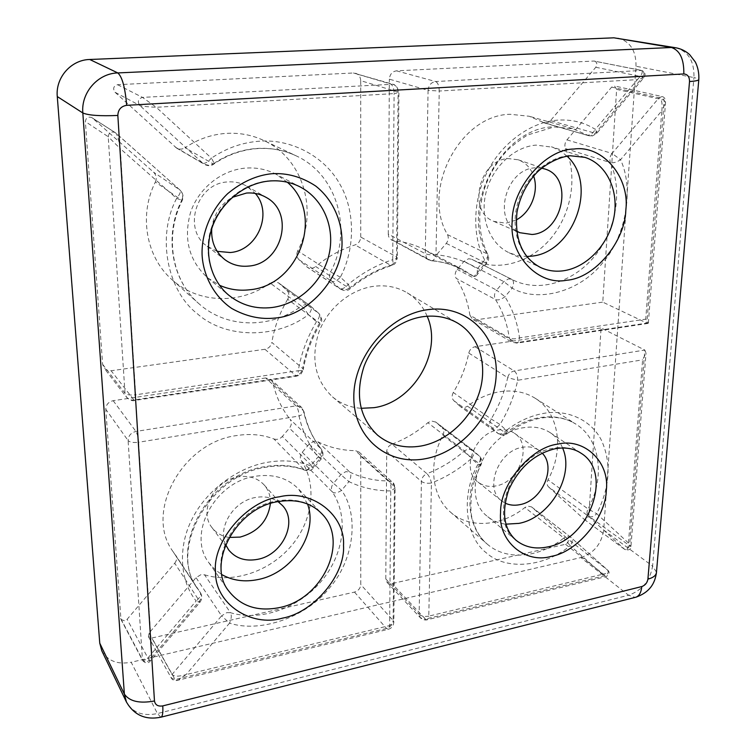 <?xml version="1.0" encoding="UTF-8"?>
<svg xmlns="http://www.w3.org/2000/svg" width="756" height="756" viewBox="0 0 756 756"><rect width="100%" height="100%" fill="white"/><g stroke="black" fill="none" stroke-linecap="round" stroke-linejoin="round"><path stroke-width="0.57" stroke-dasharray="3.78 2.83" d="M360.735 237.044L360.706 80.665L398.11 92.071L398.922 92.61L394.103 93.612L392.714 259.686L397.335 257.881C395.312 265.932 393.271 264.156 391.788 265.432C376.97 270.194 363.126 277.915 350.255 288.584C347.958 291.032 344.717 291.221 340.54 289.142L339.746 288.527C341.995 289.435 344.83 288.064 348.242 284.426L340.389 277.187C355.273 248.752 355.377 210.641 339.718 183.916C324.759 156.832 291.693 138.556 259.128 141.23C242.156 142.497 226.252 148.148 211.415 158.165C213.409 161.463 214.222 163.409 213.853 164.014L213.201 163.901C226.62 154.829 241.022 149.688 256.407 148.497C270.516 147.562 283.717 149.981 296.012 155.774C337.724 174.731 352.778 230.58 330.599 271.962L297.722 250.85C318.597 211.68 303.685 158.618 263.778 140.484C252.013 134.946 239.416 132.584 226.006 133.396C211.378 134.455 197.713 139.236 185.031 147.741L213.201 163.901L209.043 165.384L204.318 164.307L202.939 163.287C204.914 163.835 207.739 162.134 211.415 158.165L156.275 107.286C147.581 106.87 142.081 106.256 139.756 105.443L115.025 92.26C112.625 88.556 113.476 86.033 117.567 84.691L353.439 72.982L392.836 84.237C396.182 85.475 397.94 88.083 398.11 92.071L396.56 256.927L360.735 237.044C360.47 240.918 358.59 243.536 355.093 244.906C340.937 249.348 327.792 256.549 315.677 266.518L349.225 288.301C361.982 277.717 375.77 270.024 390.587 265.252L391.788 265.432C392.893 264.827 393.205 262.918 392.714 259.686C376.79 264.798 361.963 273.048 348.242 284.426L350.255 288.584L349.225 288.301L345.038 290.162L340.54 289.142L307.371 267.255C310.13 268.843 312.899 268.597 315.677 266.518M265.677 377.953L113.192 400.689C108.429 401.852 105.963 404.715 105.802 409.289L120.951 619.419L124.579 620.818L127.131 619.287L174.731 563.22L199.423 601.086L199.801 602.475L196.154 600.982C199.934 597.769 201.304 594.915 200.236 592.439L197.609 588.773C167.643 548.563 208.155 474.399 265.054 466.632C279.106 464.231 292.128 465.261 304.11 469.741L304.876 470.232C306.794 470.629 308.694 469.145 310.584 465.781L313.636 467.926L312.88 466.991L282.347 436.458L289.406 428.151C291.721 425.052 291.939 422.094 290.068 419.287L321.092 448.913C312.511 438.026 306.615 425.297 303.411 410.716L303.969 411.661C304.035 413.277 302.391 414.732 299.036 416.027C298.781 411.321 297.76 407.938 295.983 405.849L265.677 377.953L271.007 379.474L272.831 382.659C276.006 396.598 281.752 408.807 290.068 419.287M535.305 398.327L575.968 424.173C566.168 417.964 554.422 415.961 540.748 418.153C529.219 420.232 518.068 425.373 507.276 433.585C505.225 435.588 502.286 435.654 498.459 433.774L498.006 433.415C500.5 434.643 503.298 433.632 506.388 430.372L507.276 433.585L505.66 433.103C516.253 425.004 527.367 419.892 539.009 417.756C553.052 415.422 565.365 417.558 575.968 424.173C600.604 439.274 605.348 477.735 588.017 508.911L596.701 513.711C593.791 516.764 591.041 517.595 588.461 516.216L548.506 486.873C546.805 485.059 546.626 482.706 547.987 479.843C564.43 450.066 559.336 413.06 535.305 398.327C524.966 391.873 513.022 389.699 499.48 391.788C488.253 393.715 477.575 398.497 467.435 406.142L505.66 433.103L502.447 434.577L498.459 433.774L460.489 406.709C462.653 408.051 464.968 407.862 467.435 406.142M425.08 249.952L463.456 269.986C453.789 264.94 443.205 261.869 431.695 260.773L428.643 259.875L390.001 238.877L388.697 236.722L388.263 234.124L425.288 253.657C427.887 254.744 431.449 255.103 435.985 254.725L439.245 91.022L637.402 79.626L595.312 129.361C584.18 122.349 571.744 119.268 557.994 120.119C531.619 121.518 502.097 142.704 487.762 171.036C472.802 199.026 471.839 236.212 484.7 260.055C487.337 257.994 488.395 256.19 487.875 254.64L486.949 253.742C459.894 207.484 501.03 127.896 553.411 126.819L573.237 128.804L587.374 135.107C590.181 135.437 592.827 133.519 595.312 129.361L596.938 133.103L595.274 133.273L550.5 120.61L547.987 122.548L544.641 122.992L529.209 116.254L510.092 114.279C459.695 115.082 421.035 190.389 447.505 234.643L486.949 253.742C488.3 256.86 487.837 259.932 485.56 262.927L486.873 263.183L484.7 260.055L477.338 268.749C465.091 260.915 451.304 256.237 435.985 254.725C435.097 258.609 433.67 260.622 431.695 260.773L430.911 260.546C442.657 261.652 453.505 264.798 463.456 269.986L474.031 276.554L435.314 256.284L425.08 249.952C415.46 244.935 405.008 241.863 393.725 240.72L430.911 260.546L428.643 259.875L426.724 258.231L425.288 253.657L428.076 90.361L389.368 79.163C389.831 74.315 392.213 71.537 396.513 70.837L593.999 61.038L641.768 70.469C644.301 71.754 644.679 73.918 642.912 76.97L643.753 77.773L637.402 79.626C642.146 74.542 643.394 71.47 641.145 70.431L593.999 61.038M562.587 447.987C559.894 441.542 555.783 436.448 550.245 432.706C542.534 427.679 533.547 426.034 523.275 427.764C483.528 432.914 458.883 495.879 487.752 516.679C492.921 520.922 498.979 523.417 505.925 524.163M307.55 504.025L298.592 489.047C287.488 477.811 272.954 473.568 254.97 476.327C214.609 481.988 186.779 534.662 208.892 562.766L214.751 569.419L221.952 574.673M566.972 156.123L560.82 151.228L552.645 147.212L536.07 145.114C513.882 146.74 491.995 167.482 485.919 192.903C479.71 218.314 490.068 243.971 509.166 252.787L517.69 255.632L526.734 256.482M287.327 182.224L275.949 174.201C266.622 169.353 256.539 167.322 245.691 168.097C221.659 169.939 198.8 188.083 190.625 212.152C183.217 238.745 188.896 260.64 207.645 277.839L219.429 285.21M427.149 316.235C422.906 306.189 416.244 298.384 407.163 292.808C397.42 287.053 386.486 284.861 374.381 286.231C350.86 289.075 327.906 307.9 318.919 332.054C310.565 358.675 315.091 380.277 332.508 396.881C340.691 403.704 350.226 407.512 361.103 408.306M505.017 503.061L501.578 500.869C483.878 488.584 498.44 450.595 522.396 447.306C528.775 446.182 534.341 447.24 539.094 450.463L542.165 453.137M495.889 485.919C489 487.204 483.046 485.928 478.019 482.082C460.612 469.958 474.607 433.084 498.024 430.041C504.261 428.992 509.714 430.06 514.392 433.235C532.989 444.802 519.599 482.319 495.889 485.919M225.628 544.632C217.341 526.998 233.954 500.812 255.604 497.467C264.165 495.983 271.631 497.372 278.01 501.615M229.115 537.44C221.895 536.316 216.188 533.027 211.982 527.575C198.422 511.226 214.241 480.23 237.998 476.894C248.837 475.24 257.56 477.934 264.175 484.955C268.626 490.115 270.695 496.323 270.393 503.562M516.575 231.034C492.572 218.078 506.643 168.739 535.04 167.851L541.627 168.144M516.168 219.977L505.925 223.2L493.838 221.385C467.066 211.784 478.784 159.431 508.391 158.59L518.181 159.781C525.6 162.54 530.75 167.964 533.632 176.072M211.737 228.633C213.447 214.78 220.317 204.337 232.357 197.325M217.18 251.342L207.144 246.248C182.064 229.446 196.607 182.98 227.698 181.95C234.568 181.431 240.909 182.839 246.721 186.156L255.32 193.451M113.192 400.689L135.929 431.449C137.29 433.727 138.187 437.327 138.613 442.251L299.036 416.027C302.504 431.657 308.845 445.293 318.087 456.917L321.102 459.109L320.327 458.202L312.88 466.991L307.758 470.024L304.11 469.741L273.955 438.981C262.445 434.577 249.981 433.443 236.562 435.579C182.224 442.373 144.075 512.568 172.916 551.426L200.491 592.78C201.994 595.435 201.644 598.204 199.423 601.086L149.206 660.423L127.131 619.287M435.787 422.113L431.402 420.969L427.849 422.708L464.43 450.86C453.024 460.81 440.531 468.418 426.951 473.7C429.058 475.807 430.551 478.917 431.44 483.008C445.945 477.329 459.279 469.164 471.451 458.514L464.43 450.86L468.134 449.007L472.67 450.141L435.787 422.113L442.099 427.698L479.323 456.038C481.893 458.608 482.432 461.604 480.939 465.025L442.921 435.295C427.915 463.22 431.657 496.39 450.529 512.171C469.429 529.039 501.398 526.497 524.9 507.522L563.853 537.998C539.368 558.041 506.312 561.15 486.93 543.857C467.577 527.688 464.042 493.148 479.918 463.815C481.402 460.612 481.156 457.975 479.153 455.906L472.387 449.905L435.513 421.886M385.796 578.964L419.145 614.297L421.404 481.43C421.716 477.839 423.568 475.259 426.951 473.7L391.977 444.159C388.726 445.615 386.977 448.062 386.703 451.502L385.796 578.964L387.044 582.347L391.929 583.604L565.507 544.273C568.219 542.921 568.956 541.145 567.718 538.943L531.496 506.87L527.773 506.133L524.9 507.522M149.045 633.074L172.066 674.465C174.126 676.648 178.803 676.696 186.089 674.607L229.522 623.142L221.584 615.828L226.762 612.653L230.495 612.729C231.799 615.346 231.478 618.824 229.522 623.142C260.773 633.415 306.671 616.707 329.295 588.159C353.61 560.81 359.752 515.772 341.58 490.332L333.481 483.32L340.824 474.626L345.832 471.631L349.82 472.113L317.813 441.769L313.986 441.258L309.195 444.074L302.23 452.296C300.066 455.15 299.745 457.909 301.275 460.584L332.413 492.005C349.017 517 344.018 554.28 321.404 581.118C298.866 607.994 260.877 621.715 230.495 612.729L204.536 574.796L200.954 574.664L196.021 577.641L149.045 633.074L148.441 636.703L151.947 637.988L354.479 592.099C358.306 590.861 360.404 588.357 360.782 584.577L360.763 456.189L359.015 452.031L355.433 450.68L388.896 480.967C375.004 480.929 361.973 477.981 349.82 472.113C351.445 474.277 351.153 477.442 348.932 481.629C361.963 487.847 375.912 490.946 390.776 490.918C391.391 486.477 390.767 483.15 388.896 480.967L392.619 482.328L394.396 486.656L393.139 620.525L360.782 584.577M155.386 181.96C156.946 178.236 156.331 174.976 153.553 172.17L92.487 118.097L115.895 133.075C117.397 135.088 118.853 140.295 120.28 148.667L176.639 198.393C156.322 236.335 167.218 291.032 197.628 313.995C226.299 339.302 277.603 338.631 308.42 314.666L316.443 321.744L319.665 322.992L287.686 299.272C289.501 295.719 289.151 292.638 286.628 290.02L278.473 282.829L273.757 281.648L270.138 283.065L301.464 306.104C270.686 328.954 226.403 328.756 198.658 303.468C171.725 280.23 163.674 235.796 181.742 200.302L155.386 181.96C138.442 215.394 146.324 257.484 172.103 279.748C198.648 303.95 240.909 304.545 270.138 283.065M548.506 486.873L584.218 519.372L585.928 519.674L588.811 516.206L601.086 327.934L644.802 350.056L646.011 353.052L642.6 359.847L628.472 543.025L630.939 546.626L588.811 516.206M471.763 259.299L512.757 279.871L471.687 259.261L468.616 258.741L464.033 261.33L457.2 269.401C454.932 272.443 454.602 275.43 456.199 278.378L495.482 299.556C498.109 300.491 501.266 299.556 504.942 296.721L512.152 288.178C538.697 303.25 580.183 291.192 602.211 263.371C625.628 237.072 634.492 189.387 620.553 159.714C616.783 162.219 613.418 163.183 610.461 162.625C623.01 191.438 615.942 230.599 594.329 256.586C572.764 282.621 538.726 292.855 512.757 279.871L511.906 279.436C513.986 281.043 514.071 283.963 512.152 288.178L503.817 281.61L464.033 261.33M675.609 47.741C688.281 51.21 694.395 61.16 693.932 77.575L636.013 66.244L603.685 530.032L652.589 566.093L693.932 77.575C697.325 78.246 698.941 78.936 698.799 79.635M656.473 572.188L652.589 566.093C650.075 580.759 642.061 590.474 628.538 595.237L580.854 557.569L131.185 662.256L157.446 713.551L628.538 595.237L635.229 597.382M636.013 66.244C636.193 50.765 630.164 41.382 617.935 38.065M580.854 557.569C593.866 553.222 601.474 544.046 603.685 530.032M101.776 650.746C107.664 660.961 117.463 664.798 131.185 662.256M391.977 444.159C404.999 439.264 416.962 432.111 427.849 422.708M442.921 435.295C444.32 432.243 444.055 429.71 442.099 427.698M317.813 441.769C329.521 447.514 342.062 450.491 355.433 450.68M204.536 574.796C233.67 583.83 270.015 571.224 291.447 545.756C312.937 520.336 317.416 484.681 301.275 460.584M115.025 92.26L176.592 148.081C179.437 149.584 182.253 149.48 185.031 147.741M297.722 250.85C296.22 254.318 296.654 257.286 299.026 259.771L307.371 267.255M360.706 80.665C360.517 76.895 358.816 74.419 355.603 73.237M174.731 563.22C176.838 560.489 177.159 557.852 175.704 555.291L175.458 554.961M273.955 438.981C277.055 439.945 279.852 439.104 282.347 436.458M92.487 118.097L91.948 117.69C88.168 116.32 85.976 117.624 85.371 121.593L102.608 364.288L104.016 368.021L107.125 370.317L111.132 370.752L264.921 349.281C268.663 348.488 270.979 346.21 271.848 342.43L302.74 368.503C305.452 352.608 311.103 337.441 319.665 322.992C321.602 319.24 321.262 315.999 318.654 313.267L318.796 313.381C322.065 318.068 322.595 321.489 320.374 323.662C311.708 338.272 306.019 353.572 303.288 369.552L302.74 368.503C301.786 372.472 299.357 374.891 295.435 375.77L133.944 399.971L111.132 370.752M287.686 299.272C279.607 312.946 274.324 327.329 271.848 342.43M584.076 519.249L624.683 549.376C627.026 550.566 628.283 548.45 628.472 543.025L596.701 513.711C609.988 487.365 611.595 462.955 601.53 440.455C591.702 420.412 567.747 408.826 543.148 413.485C530.334 415.809 518.077 421.442 506.388 430.372L500 424.475L491.154 419.013L453.298 392.496C460.773 380.098 465.942 366.953 468.786 353.071C469.722 349.574 471.81 347.467 475.042 346.73L601.086 327.934M453.298 392.496C451.597 395.728 451.776 398.459 453.827 400.689L460.489 406.709M472.632 259.743C497.788 272.321 530.542 262.823 551.067 238.121C571.649 213.466 578 176.12 565.516 148.62C564.354 145.587 564.836 142.667 566.953 139.869L611.67 87.101L614.533 85.957L616.631 89.359L602.768 302.126L646.89 323.095L515.422 342.799L511.916 342.175L509.27 337.979C511.954 339.16 515.375 339.132 519.533 337.875C517.491 322.803 512.625 309.081 504.942 296.721L496.616 290.134C494.235 293.337 493.857 296.475 495.482 299.556C502.712 311.075 507.304 323.88 509.27 337.979L469.901 315.176C467.851 301.691 463.286 289.435 456.199 278.378M469.901 315.176L472.491 319.212L475.883 319.835L602.768 302.126M391.542 240.068L393.725 240.72M447.505 234.643C448.847 237.63 448.431 240.54 446.267 243.394L435.314 256.284M594.603 61.085C597.07 62.304 597.467 64.364 595.794 67.265L550.5 120.61M388.263 234.124L389.368 79.163M565.507 544.273L605.235 575.6L602.636 574.258C607.55 573.36 609.26 572.008 607.758 570.185L567.718 538.943M531.695 507.04L571.045 537.554C572.859 539.671 572.575 542.364 570.194 545.643L563.853 537.998L566.83 536.514L570.667 537.232L607.588 570.033C608.826 572.301 608.041 574.163 605.235 575.6L425.448 619.041L391.929 583.604M450.529 512.171L486.93 543.857C479.956 537.743 475.137 529.55 472.453 519.287C470.714 514.949 470.44 506 471.631 492.421C473.275 483.15 476.375 474.012 480.939 465.025L477.972 464.269C480.551 460.82 480.996 458.07 479.323 456.038L472.84 450.274C474.503 452.305 474.04 455.046 471.451 458.514L477.972 464.269C460.508 495.246 465.157 537.129 486.552 553.033C506.482 570.884 545.341 566.811 570.194 545.643L602.636 574.258L428.794 616.14L431.44 483.008C427.178 483.623 423.832 483.093 421.404 481.43L386.703 451.502M302.23 452.296L333.481 483.32C331.194 486.325 330.844 489.227 332.413 492.005C334.596 493.545 337.658 492.997 341.58 490.332L348.932 481.629L340.824 474.626L309.195 444.074M354.479 592.099L386.514 628.453L388.3 629.294L389.642 625.571L186.089 674.607L177.962 680.22L175.061 679.549L151.947 637.988M340.389 277.187L330.599 271.962C328.992 275.619 329.427 278.747 331.884 281.336C334.133 282.224 336.959 280.835 340.389 277.187M117.567 84.691L142.487 97.392L156.275 107.286L394.103 93.612C393.923 88.358 392.751 85.144 390.578 83.982L353.439 72.982M120.648 618.351L142.411 659.553C144.122 661.349 147.25 659.289 151.805 653.382C151.616 657.238 151.162 659.714 150.453 660.791L149.206 660.423L146.522 662.067L142.723 660.668L142.411 659.553L128.104 440.587L105.802 409.289M272.831 382.659L303.411 410.716L301.54 407.389L295.983 405.849L135.929 431.449C130.911 432.734 128.303 435.777 128.104 440.587C129.919 442.336 133.425 442.893 138.613 442.251L151.805 653.382L196.154 600.982C179.644 580.788 177.679 546.418 192.307 518.625C206.208 490.597 237.904 467.123 267.615 462.285C283.103 459.657 297.429 460.82 310.584 465.781L318.087 456.917C321.357 453.827 322.434 451.237 321.3 449.149L321.092 448.913C323.029 451.833 322.774 454.932 320.327 458.202L289.406 428.151M286.628 290.02L318.654 313.267L310.829 306.303C312.171 308.098 311.368 310.886 308.42 314.666C305.849 310.697 303.534 307.834 301.464 306.104L305.254 304.573L310.688 306.189L278.955 283.226M102.608 364.288L125.005 393.252C126.838 394.878 130.382 395.397 135.655 394.802L120.28 148.667L108.231 136.732C108.902 132.517 111.227 131.128 115.214 132.555L179.994 190.039C181.005 191.589 179.89 194.377 176.639 198.393L181.742 200.302C183.424 196.352 182.801 192.903 179.881 189.954L153.553 172.17M172.103 279.748L198.658 303.468C172.188 280.703 163.967 236.458 182.158 200.699C183.812 196.702 183.094 193.149 179.994 190.039L115.781 132.99L91.948 117.69M278.473 282.829L310.177 305.783L318.796 313.381C320.157 315.195 319.372 317.983 316.443 321.744C307.219 337.299 301.153 353.61 298.251 370.695C301.257 370.78 302.939 370.402 303.288 369.552C300.104 376.762 300.151 373.927 299.045 375.345L296.55 376.167C297.675 375.76 298.242 373.936 298.251 370.695L135.655 394.802C135.825 398.195 135.522 400.075 134.748 400.444L133.944 399.971C130.816 400.34 128.331 399.404 126.469 397.174L125.005 393.252L108.231 136.732L85.371 121.593M475.042 346.73L514.241 370.941C516.499 372.774 517.652 375.883 517.709 380.268L507.673 377.631C504.554 392.175 499.055 405.972 491.154 419.013C489.359 422.415 489.51 425.259 491.617 427.556C494.103 428.784 496.89 427.754 500 424.475C508.448 410.546 514.345 395.804 517.709 380.268L642.6 359.847M616.631 89.359L664.174 100.113L646.89 323.095L648.355 323.058L645.737 319.155L519.533 337.875C519.325 340.909 518.446 342.648 516.906 343.101L475.883 319.835M566.953 139.869L612.067 153.43L659.071 97.76L662.048 96.551L665.507 102.873L661.802 110.83C662.634 103.468 661.727 99.112 659.071 97.76L611.67 87.101M565.516 148.62L610.461 162.625C609.298 159.44 609.827 156.379 612.067 153.43L620.553 159.714L661.802 110.83L645.737 319.155M446.267 243.394L485.56 262.927L474.031 276.554L476.025 276.006C477.074 274.522 477.508 272.103 477.338 268.749M487.752 516.679L516.083 540.294C486.656 519.164 512.502 453.94 553.316 448.27C563.853 446.399 573.057 448.015 580.901 453.127L550.245 432.706M208.892 562.766L228.633 590.842C205.916 562.048 235.021 507.2 276.772 500.954C295.369 497.93 310.357 502.173 321.735 513.683L298.592 489.047M509.166 252.787L540.445 267.454C520.903 258.448 510.461 231.894 517.085 205.49C523.568 179.059 546.286 157.418 569.098 155.641L584.851 157.333L551.408 146.806M207.645 277.839L228.955 295.35C210.423 280.211 202.977 252.164 211.652 227.036C220.27 201.909 244.122 182.867 269.06 180.835C280.325 179.985 290.767 182.054 300.387 187.063L275.949 174.201M468.786 353.071L507.673 377.631C508.684 373.974 510.876 371.744 514.241 370.941L644.802 350.056L629.597 546.144L626.582 549.792L624.825 549.489L588.461 516.216C586.732 514.345 586.58 511.916 588.017 508.911L547.987 479.843M471.687 259.261L511.784 279.37L508.599 278.86L503.817 281.61L496.616 290.134L457.2 269.401M160.83 717.217L157.446 713.551C142.941 716.508 132.612 712.672 126.45 702.05M360.763 456.189L394.396 486.656L395.114 488.121L390.776 490.918L389.642 625.571L393.829 622.254L393.139 620.525C392.704 624.465 390.502 627.111 386.514 628.453L175.061 679.549L171.414 678.255L172.066 674.465L221.584 615.828L196.021 577.641M175.269 147.108L202.939 163.287L139.756 105.443C137.242 101.531 138.15 98.847 142.487 97.392L392.836 84.237C395.681 84.587 397.703 87.375 398.922 92.61L397.335 257.881L396.56 256.927C396.248 261.009 394.254 263.778 390.587 265.252L355.093 244.906M264.921 349.281L296.55 376.167L134.748 400.444C132.839 401.37 130.079 400.274 126.469 397.174L104.016 368.021M396.513 70.837L435.626 81.544L641.768 70.469C645.303 72.028 645.964 74.457 643.753 77.773L596.938 133.103C589.576 138.178 591.674 135.352 588.688 135.702L542.902 122.321M595.794 67.265L642.912 76.97L595.274 133.273L590.549 135.891L588.688 135.702L544.178 122.888M419.145 614.297C421.47 616.263 424.683 616.877 428.794 616.14L427.329 619.854L420.393 617.803L419.145 614.297M148.441 636.703L171.404 678.255C172.793 680.372 174.986 681.033 177.962 680.22L388.3 629.294C391.495 628.406 393.337 626.062 393.829 622.254L395.114 488.121C394.235 484.199 393.404 482.271 392.619 482.328L359.015 452.031M299.026 259.771L331.884 281.336L339.746 288.527L306.605 266.66M453.827 400.689L491.617 427.556L498.006 433.415L460.064 406.359M648.355 323.058L665.507 102.873C665.601 99.112 664.448 97.004 662.048 96.551L614.533 85.957M428.076 90.361C428.614 85.239 431.128 82.3 435.626 81.544C437.904 82.678 439.113 85.834 439.245 91.022L428.076 90.361M176.592 148.081L204.318 164.307C208.07 166.235 211.245 166.131 213.853 164.014C227.329 154.914 241.712 149.782 256.993 148.611C270.95 147.703 283.954 150.085 296.012 155.774L263.778 140.484M172.916 551.426L197.609 588.773C168.125 550.529 208.713 474.91 266.263 467.199C280.325 464.817 293.196 465.838 304.876 470.232C308.146 471.432 311.066 470.657 313.636 467.926L321.102 459.109C323.502 455.783 323.568 452.466 321.3 449.149C312.927 438.556 307.144 426.053 303.969 411.661L301.54 407.389L271.007 379.474M476.025 276.006L486.873 263.183C488.896 260.508 489.236 257.664 487.875 254.64C478.264 235.021 477.168 212.89 484.596 188.235C489.245 174.825 496.144 162.946 505.292 152.589C508.608 148.545 515.951 142.714 527.319 135.088L554.252 126.904L573.237 128.804L529.209 116.254M332.508 396.881L377.594 435.182M478.019 482.082L501.578 500.869M211.982 527.575L228.605 549.839M493.838 221.385L519.665 232.678M207.144 246.248L224.938 259.695M387.044 582.347L420.837 618.238L423.332 619.693L425.855 620.062L606.255 576.535C609.478 574.343 609.988 572.226 607.758 570.185L570.667 537.232L531.496 506.87M407.163 292.808L457.89 323.247M514.392 433.235L539.094 450.463M264.175 484.955L282.47 505.547M518.181 159.781L545.048 169.042M246.721 186.156L266.027 197.344M120.951 619.419L142.723 660.668C145.653 663.636 148.233 663.673 150.453 660.791L199.801 602.475C202.164 599.31 202.391 596.087 200.491 592.78L175.704 555.291M584.218 519.372L624.825 549.489C628.775 550.519 630.806 549.565 630.939 546.626L646.011 353.052M648.1 323.417L516.906 343.101L511.916 342.175L472.491 319.212"/><path stroke-width="1.13" d="M551.426 556.331C525.448 564.127 497.854 541.428 500.576 512.445C499.914 484.227 530.825 447.306 557.607 444.15C584.643 437.403 609.931 462.483 606.312 490.247C605.915 517.416 577.3 551.956 551.426 556.331M282.29 618.191C251.134 627.376 214.969 603.742 215.554 572.283C212.039 541.75 246.758 500.869 279.455 496.796C312.143 488.83 345.445 515.375 343.517 545.416C345.492 574.721 313.636 612.7 282.29 618.191M566.641 280.23C538.745 286.014 509.128 255.745 512.162 221.933C511.547 188.584 545.048 149.14 573.861 149.045C602.986 144.755 629.918 177.726 625.845 209.866C625.231 241.722 594.414 278.463 566.641 280.23M275.288 318.021C260.612 319.684 246.087 316.49 231.723 308.448C213.74 296.276 203.109 275.061 202.088 254.848C201.37 234.596 210.196 210.461 227.698 193.621C241.873 181.884 256.615 175.25 271.924 173.71C287.185 172.812 301.748 176.895 315.611 185.967C332.744 199.338 341.712 220.648 341.948 240.002C344.103 274.938 309.488 315.602 275.288 318.021M425.458 458.703C388.3 466.065 353.77 438.348 353.817 397.391C353.288 356.52 389.17 314.335 428.161 309.629C467.151 304.309 498.053 335.692 496.21 374.579C494.897 413.409 462.653 451.918 425.458 458.703M423.379 316.622C398.478 319.949 373.908 340.37 364.071 366.282C354.885 394.812 359.393 417.784 377.594 435.182C389.954 445.199 404.488 448.799 421.205 445.993C447.231 441.268 471.309 418.748 479.559 391.788C487.847 364.846 479.219 336.08 457.89 323.247C447.694 317.227 436.193 315.025 423.379 316.622M505.925 524.163L518.947 523.379C550.217 517.69 574.966 475.155 562.587 447.987M221.952 574.673C232.706 580.655 244.746 582.271 258.079 579.531C292.383 573.01 318.474 533.273 307.55 504.025M526.734 256.482L531.043 256.19C573.19 253.279 598.648 184.237 566.972 156.123M219.429 285.21C228.907 289.463 238.877 290.994 249.357 289.794C299.026 286.033 325.108 214.345 287.327 182.224M361.103 408.306L373.955 407.673C413.541 402.381 443.205 351.71 427.149 316.235M542.165 453.137C556.766 467.302 541.986 501.02 519.797 504.668C514.401 505.755 509.468 505.216 505.017 503.061M278.01 501.615L282.47 505.547C298.185 521.753 282.574 555.074 257.475 559.374C245.227 561.557 235.607 558.382 228.605 549.839L225.628 544.632M270.393 503.562C267.983 520.893 257.89 532.073 240.106 537.091L229.115 537.44M541.627 168.144L545.048 169.042C574.191 177.547 562.71 232.772 532.026 234.483L519.665 232.678L516.575 231.034M232.357 197.325L246.437 193.064C253.525 192.506 260.055 193.933 266.027 197.344C295.416 212.691 282.007 263.986 248.639 266.074C239.85 266.953 231.95 264.827 224.938 259.695C215.384 252.031 210.99 241.674 211.737 228.633M255.32 193.451C273.294 213.523 257.257 250.765 230.164 252.523L217.18 251.342M162.776 705.896C163.126 712.596 162.559 716.338 161.094 717.151C145.757 720.307 134.209 715.28 126.45 702.05L124.381 694.121L99.764 643.186L57.276 96.56L82.829 112.975L124.381 694.121C129.55 701.445 139.586 703.732 154.47 700.973L117.841 115.451C118.097 109.648 121.036 106.265 126.668 105.32L683.821 73.946C687.61 74.249 689.51 76.781 689.519 81.525L647.911 579.134C647.249 582.857 645.208 585.333 641.787 586.562L162.776 705.896C158.013 706.643 155.245 704.998 154.47 700.973M117.841 115.451C100.151 116.207 88.48 115.384 82.829 112.975C80.911 92.686 97.817 73.36 117.794 72.926L89.718 59.488L613.929 37.819L671.432 47.496L117.794 72.926C122.189 76.734 125.146 87.535 126.668 105.32M689.519 81.525C695.265 81.157 698.355 80.523 698.799 79.635C699.177 73.427 698.034 67.558 695.359 62.049L689.642 54.621C685.654 50.992 680.976 48.696 675.609 47.741L613.929 37.819M99.764 643.186L101.776 650.746L126.45 702.05M89.718 59.488C71.045 59.809 55.377 77.679 57.276 96.56M533.632 176.072C539.208 191.57 530.807 212.549 516.168 219.977M547.996 546.862C535.569 549.508 524.938 547.316 516.083 540.294C503.723 529.049 501.313 512.143 508.864 489.576C519.23 467.35 534.69 453.732 555.216 448.724C565.393 447.013 573.955 448.478 580.901 453.127C613.664 472.717 589.567 539.453 547.996 546.862M279.342 607.607C257.635 611.859 240.729 606.265 228.633 590.842C206.492 564.193 235.636 507.786 278.104 501.597C296.617 498.724 311.16 502.749 321.735 513.683C349.669 541.05 322.916 599.338 279.342 607.607M562.889 270.846C554.942 271.82 547.457 270.695 540.445 267.454C522.245 257.73 514.42 239.321 516.981 212.219C519.693 197.628 525.892 184.851 535.579 173.889C542.628 166.018 557.257 157.125 570.09 155.745L584.851 157.333C607.03 164.269 619.325 191.211 613.777 218.068C608.391 244.953 586.354 267.926 562.889 270.846M272.113 307.503C255.934 309.346 241.551 305.301 228.955 295.35C210.896 280.646 203.355 252.844 212.134 227.461C220.865 202.088 245.086 182.924 269.75 180.986C280.835 180.164 291.041 182.187 300.387 187.063C323.851 199.414 335.456 228.416 328.86 255.301C322.349 282.215 298.658 304.148 272.113 307.503M647.911 579.134C653.023 577.792 655.858 575.656 656.425 572.746L656.473 572.188M635.229 597.382L635.824 597.231C639.198 596.011 641.192 592.458 641.787 586.562M698.799 79.635L656.425 572.746C654.998 582.422 650.736 591.957 635.824 597.231L160.83 717.217M683.821 73.946C684.095 59.223 679.965 50.406 671.432 47.496L675.609 47.741"/></g></svg>
